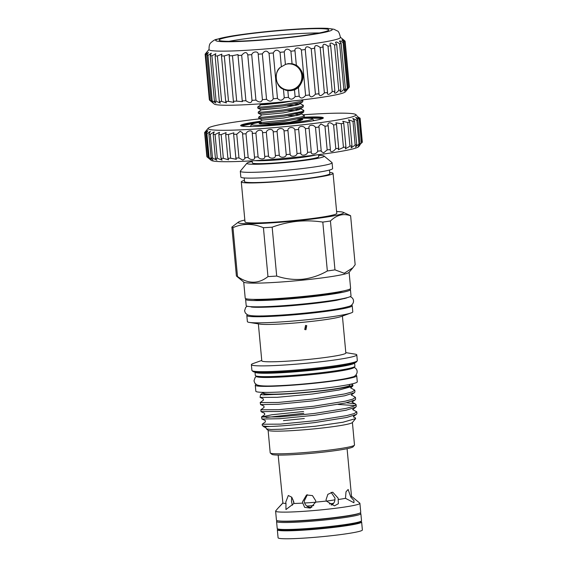 <?xml version="1.0" encoding="UTF-8"?>
<svg xmlns="http://www.w3.org/2000/svg" width="567" height="567" viewBox="0 0 567 567"><rect width="100%" height="100%" fill="white"/><g stroke="black" fill="none" stroke-linecap="round" stroke-linejoin="round"><path stroke-width="0.85" d="M352.426 514.935A39.414 2.75 174.7 0 1 285.095 521.179M360.01 513.022L360.683 513.461A42.327 2.955 174.7 0 1 360.867 513.709A42.327 2.955 174.7 0 1 321.312 520.336A42.327 2.955 174.7 0 1 276.859 521.824A42.327 2.955 174.7 0 1 276.576 521.527A42.327 2.955 174.7 0 1 276.71 521.257L277.298 520.697M360.867 513.709L361.519 520.69A42.327 2.955 174.7 0 1 361.377 520.967A42.327 2.955 174.7 0 1 320.114 527.501A42.327 2.955 174.7 0 1 277.511 528.813A42.327 2.955 174.7 0 1 277.412 528.756A42.327 2.955 174.7 0 1 277.22 528.515L276.576 521.527M361.377 520.967L360.265 522.03A41.115 2.87 174.7 0 1 320.185 528.38A41.115 2.87 174.7 0 1 278.794 529.656A41.115 2.87 174.7 0 1 278.702 529.599L277.412 528.756M358.996 513.404A41.115 2.87 174.7 0 1 318.895 519.507A41.115 2.87 174.7 0 1 278.362 520.889M301.134 113.847L304.316 115.519L302.495 116.66L284.365 120.147L263.591 122.288L259.147 122.281L259.261 123.486L260.019 123.847L270.594 123.996L289.666 122.266L300.149 120.693L302.842 119.509L301.609 118.95M261.373 122.961C253.477 124.187 267.695 123.67 284.478 121.352L302.608 117.865L304.089 117.199L304.316 115.519M259.147 122.281L262.365 119.991M258.672 117.178L258.828 118.425L263.23 118.397L284.003 116.249L303.621 112.096L303.848 110.416L302.02 111.564L283.89 115.044L263.123 117.192L258.672 117.178L261.897 114.895M258.205 112.082L258.354 113.322L262.762 113.294L283.528 111.153L301.658 107.666L303.147 107L303.373 105.32L301.552 106.461L283.415 109.948L262.649 112.089L258.205 112.082L261.422 109.792L263.01 109.459L282.409 107.858M257.73 106.979L257.879 108.219L262.287 108.198L283.053 106.05L301.19 102.57L302.672 101.897L302.898 100.217L301.077 101.365L282.94 104.845L262.174 106.993L257.73 106.979L260.948 104.697L262.542 104.356L281.934 102.762M296.98 115.569L288.206 115.654M295.733 114.35L300.177 114.491M296.506 110.473L287.731 110.551M295.258 109.247L299.702 109.396M300.659 108.744L303.848 110.416M296.038 105.37L287.263 105.455M294.79 104.151L299.234 104.293M300.184 103.648L303.373 105.32M302.58 99.863L302.898 100.217M293.883 503.283L292.87 499.499M282.89 502.922L277.731 508.493L282.898 503.049L278.156 455.074M285.959 503.489L285.938 509.563L293.876 503.503L293.855 502.149L291.792 497.224L288.312 495.501L285.775 502.135L285.959 503.489A34.615 2.417 174.7 0 1 282.898 503.049M291.707 497.124L291.473 501.306L292.359 505.254M302.799 503.092L304.635 507.345L310.269 508.096L315.699 502.114L315.713 500.753L312.474 495.593L306.527 494.977L302.551 501.752L302.799 503.092A34.615 2.417 174.7 0 1 293.876 503.503M307.349 494.722L304.188 501.115C304.621 504.254 306.265 506.303 309.135 507.245L311.822 507.288M326.308 501.051L334.452 505.856L338.371 503.694L338.138 498.173L332.709 492.177L327.861 494.325L326.046 499.718L326.308 501.051A34.615 2.417 174.7 0 1 315.699 502.114M331.971 504.836A26.366 1.843 174.7 0 1 331.149 504.949L331.73 504.977C334.076 503.503 335.147 501.185 334.948 498.017L331.121 492.333M345.48 498.315L353.936 502.731L353.957 500.626L350.732 496.976L348.145 489.477L346.012 491.795L345.48 498.315A34.615 2.417 174.7 0 1 338.152 499.541M360.796 521.527A42.327 2.955 174.7 0 1 361.356 521.718A42.327 2.955 174.7 0 1 361.64 522.016A42.327 2.955 174.7 0 1 322.084 528.65A42.327 2.955 174.7 0 1 277.632 530.138A42.327 2.955 174.7 0 1 277.348 529.84A42.327 2.955 174.7 0 1 278.085 529.195M361.64 522.016L362.377 529.968A42.327 2.955 174.7 0 1 322.821 536.602A42.327 2.955 174.7 0 1 278.369 538.09A42.327 2.955 174.7 0 1 278.085 537.792L277.348 529.84M351.505 496.288L359.783 503.127A42.327 2.955 174.7 0 1 359.903 503.319A42.327 2.955 174.7 0 1 320.348 509.953A42.327 2.955 174.7 0 1 275.895 511.441A42.327 2.955 174.7 0 1 275.612 511.143A42.327 2.955 174.7 0 1 275.697 510.924L277.752 508.457M359.903 503.319L360.747 512.384A42.327 2.955 174.7 0 1 321.184 519.011A42.327 2.955 174.7 0 1 276.739 520.499A42.327 2.955 174.7 0 1 276.455 520.201L275.612 511.143M309.426 507.132A26.366 1.843 174.7 0 1 308.866 507.174M315.684 155.032A33.354 2.325 174.7 0 1 285.477 159.221A33.354 2.325 174.7 0 1 255.008 160.659M278.666 158.902L299.043 156.946M259.162 122.429A30.49 2.126 -5.3 0 0 251.691 124.393A30.49 2.126 -5.3 0 0 251.84 124.761A30.49 2.126 -5.3 0 0 284.896 123.585A30.49 2.126 -5.3 0 0 312.275 118.772A30.49 2.126 -5.3 0 0 312.155 118.694A30.49 2.126 -5.3 0 0 302.587 118.255M252.131 160.83L252.315 162.878A33.354 2.325 -5.3 0 0 252.542 163.112A33.354 2.325 -5.3 0 0 287.568 161.942A33.354 2.325 -5.3 0 0 318.739 156.712L318.548 154.671M246.135 298.752A52.639 3.671 -5.3 0 0 245.61 299.341A52.639 3.671 -5.3 0 0 245.965 299.716A52.639 3.671 -5.3 0 0 301.24 297.866A52.639 3.671 -5.3 0 0 350.434 289.617A52.639 3.671 -5.3 0 0 350.08 289.248A52.639 3.671 -5.3 0 0 349.811 289.135M245.61 299.341L246.191 305.606A52.639 3.671 -5.3 0 0 246.546 305.982A52.639 3.671 -5.3 0 0 301.821 304.132A52.639 3.671 -5.3 0 0 351.016 295.882L350.434 289.617M355.722 375.198A50.938 3.551 174.7 0 1 356.381 375.432A50.938 3.551 174.7 0 1 356.721 375.793L357.281 381.818A50.938 3.551 174.7 0 1 309.674 389.791A50.938 3.551 174.7 0 1 256.185 391.584A50.938 3.551 174.7 0 1 255.837 391.223L255.278 385.206A50.938 3.551 174.7 0 1 256.156 384.433M356.721 375.793A50.938 3.551 174.7 0 1 309.114 383.774A50.938 3.551 174.7 0 1 255.625 385.56A50.938 3.551 174.7 0 1 255.278 385.206M244.831 220.067A52.979 3.693 -5.3 0 0 238.487 222.03A52.979 3.693 -5.3 0 0 297.023 220.74A52.979 3.693 -5.3 0 0 343.212 212.32A52.979 3.693 -5.3 0 0 336.614 211.548M236.538 276.129A59.67 4.16 -5.3 0 0 237.509 276.533C248.332 284.081 258.481 284.102 267.964 276.604A59.67 4.16 -5.3 0 0 276.696 276.058C285.123 278.907 293.741 279.97 302.551 279.248C311.368 278.191 319.632 275.427 327.343 270.969A59.67 4.16 -5.3 0 0 334.969 269.864L344.247 273.251L352.894 267.752L349.003 272.415A52.929 3.693 -5.3 0 1 302.523 280.155A52.929 3.693 -5.3 0 1 243.853 282.175L236.538 276.129A59.67 4.16 -5.3 0 1 236.404 275.973L231.868 227.091L238.487 222.03M231.868 227.091A59.67 4.16 -5.3 0 0 232.973 227.658L237.509 276.533M267.964 276.604L263.428 227.721C252.925 223.334 242.775 223.306 232.973 227.658M263.428 227.721A59.67 4.16 -5.3 0 0 272.16 227.183L276.696 276.058M327.343 270.969L322.807 222.087C314.246 220.783 305.705 220.528 297.179 221.321C288.596 222.25 280.261 224.206 272.16 227.183M244.441 180.398A46.09 3.218 -5.3 0 0 241.294 181.879L245.001 221.881A46.09 3.218 -5.3 0 0 296.222 220.336A46.09 3.218 -5.3 0 0 336.784 213.362L333.07 173.367A46.09 3.218 -5.3 0 0 329.703 172.488M241.294 181.879A46.09 3.218 -5.3 0 0 292.515 180.341A46.09 3.218 -5.3 0 0 333.07 173.367M244.214 177.946L244.554 181.582A42.816 2.984 -5.3 0 0 292.133 180.15A42.816 2.984 -5.3 0 0 329.81 173.672L329.477 170.036M252.187 161.496A38.811 2.707 -5.3 0 0 246.964 163.183L240.401 171.05A46.09 3.218 -5.3 0 0 240.309 171.284L240.847 177.067A46.09 3.218 -5.3 0 0 292.069 175.522A46.09 3.218 -5.3 0 0 332.623 168.548L332.092 162.764A46.09 3.218 -5.3 0 0 331.957 162.552L324.062 156.031A38.811 2.707 -5.3 0 0 318.611 155.337M240.309 171.284A46.09 3.218 -5.3 0 0 291.53 169.739A46.09 3.218 -5.3 0 0 332.092 162.764M246.964 163.183A38.811 2.707 -5.3 0 0 290.02 162.084A38.811 2.707 -5.3 0 0 324.062 156.031M268.113 430.289L270.204 452.835A42.327 2.955 -5.3 0 0 270.324 453.033L271.905 454.337A40.874 2.849 -5.3 0 0 317.208 452.778A40.874 2.849 -5.3 0 0 353.099 446.803L354.41 445.23A42.327 2.955 -5.3 0 0 354.495 445.017L352.405 422.472M270.324 453.033A42.327 2.955 -5.3 0 0 317.244 451.417A42.327 2.955 -5.3 0 0 354.41 445.23M266.433 428.9L268.226 430.381A42.327 2.955 -5.3 0 0 315.146 428.765A42.327 2.955 -5.3 0 0 352.313 422.578L355.651 418.574L342.964 422.238L315.209 426.264L282.175 429.184L271.161 429.488L266.433 428.9L265.944 427.759L263.953 426.852L270.161 426.469A47.663 3.324 -5.3 0 1 262.436 425.597A47.663 3.324 -5.3 0 1 262.294 425.378L262.188 424.236L280.119 424.144L314.983 420.714L346.621 415.632L354.212 413.57L356.778 411.819L352.674 409.608L355.7 407.184L346.118 410.21L314.479 415.285L279.616 418.722L261.997 419.027L261.522 417.007L279.453 416.915L314.316 413.485L345.948 408.41L353.539 406.341L356.104 404.59L355.417 403.931L346.487 402.747M283.45 420.622L304.316 418.531M273.705 394.469L263.861 394.901L260.565 394.533L262.641 393.03L264.47 394.171L273.705 394.469A46.133 3.218 -5.3 0 0 312.141 391.889A46.133 3.218 -5.3 0 0 352.724 384.83A46.133 3.218 -5.3 0 0 350.81 384.178M260.558 394.547L260.069 397.389L277.298 397.304L312.424 394.001L339.066 390.018L352.546 386.304L353.021 385.454L352.724 384.83M255.448 375.708L256.504 376.58A49.046 3.423 -5.3 0 0 310.872 374.709A49.046 3.423 -5.3 0 0 353.936 367.544L354.814 366.495A50.016 3.487 -5.3 0 0 354.914 366.239L354.602 362.88A50.016 3.487 -5.3 0 1 310.581 370.435A50.016 3.487 -5.3 0 1 254.994 372.122L255.306 375.482A50.016 3.487 -5.3 0 0 255.448 375.708A50.016 3.487 -5.3 0 0 310.893 373.809A50.016 3.487 -5.3 0 0 354.814 366.495M261.756 360.435L253.116 363.539A52.929 3.693 -5.3 0 0 251.379 364.666L251.918 370.449A52.929 3.693 -5.3 0 0 252.067 370.69L253.123 371.562A51.958 3.622 -5.3 0 0 310.716 369.585A51.958 3.622 -5.3 0 0 356.338 361.987L357.21 360.938A52.929 3.693 -5.3 0 0 357.316 360.669L356.785 354.885A52.929 3.693 -5.3 0 0 354.864 354.099L345.806 352.631M252.067 370.69A52.929 3.693 -5.3 0 0 310.737 368.678A52.929 3.693 -5.3 0 0 357.21 360.938M251.379 364.666A52.929 3.693 -5.3 0 0 310.199 362.894A52.929 3.693 -5.3 0 0 356.785 354.885M258.361 323.863L261.791 360.825A42.206 2.941 -5.3 0 0 308.696 359.407A42.206 2.941 -5.3 0 0 345.842 353.021L342.411 316.067M305.946 329.732L304.748 329.512L305.542 325.401L306.733 325.621L305.946 329.732M247.552 314.805A52.929 3.693 -5.3 0 0 246.815 315.514L247.382 321.609A52.929 3.693 -5.3 0 0 249.303 322.403L259.849 324.104A42.206 2.941 -5.3 0 0 305.23 322.063A42.206 2.941 -5.3 0 0 340.994 316.577L351.051 312.963A52.929 3.693 -5.3 0 0 352.787 311.836L352.22 305.733A52.929 3.693 -5.3 0 0 351.37 305.174M249.303 322.403A52.929 3.693 -5.3 0 0 306.208 319.838A52.929 3.693 -5.3 0 0 351.051 312.963M246.815 315.514A52.929 3.693 -5.3 0 0 305.641 313.742A52.929 3.693 -5.3 0 0 352.22 305.733M243.718 282.054L245.206 298.164A52.929 3.693 -5.3 0 0 304.032 296.392A52.929 3.693 -5.3 0 0 350.612 288.39L349.116 272.273M356.778 411.819L356.941 413.619L356.374 414.413L346.784 417.44L315.153 422.514C296.18 424.796 281.182 426.115 270.161 426.469M261.862 418.978L265.271 420.53L265.391 421.898L262.188 424.236M266.107 417.496L303.792 413.286M303.621 411.486L271.82 414.753L261.522 417.007M355.438 397.361L355.601 399.161L355.034 399.955L345.445 402.981L313.813 408.056L278.95 411.493L261.018 411.585L260.848 409.778L278.78 409.686L313.643 406.256L345.282 401.181L352.865 399.111L355.438 397.361L351.292 394.88L354.361 392.725L344.779 395.752L313.14 400.834L278.277 404.264L260.657 404.569L260.182 402.556L278.106 402.464L312.977 399.026L344.608 393.952L352.199 391.882L354.765 390.131L350.668 387.92L352.546 386.304M260.515 404.519L263.931 406.071L264.052 407.439L260.848 409.778M260.069 397.389L263.258 398.842L263.379 400.21L260.182 402.556M338.123 404.434L355.204 405.589M356.104 404.59L356.274 406.39L355.7 407.184M354.765 390.131L354.935 391.939L354.361 392.725M260.905 315.939A46.133 3.218 -5.3 0 0 304.855 313.338A46.133 3.218 -5.3 0 0 338.449 308.746M253.414 299.369A46.133 3.218 -5.3 0 0 303.359 297.2A46.133 3.218 -5.3 0 0 342.773 291.084M263.69 392.385L263.768 393.165A43.227 3.012 -5.3 0 0 311.807 391.719A43.227 3.012 -5.3 0 0 349.846 385.177L349.775 384.398M304.762 329.136L306.577 326.174M263.705 392.513L262.641 393.03M353.567 416.958L353.51 416.391L353.347 416.837L355.233 417.695L355.651 418.574M352.894 267.752L355.162 264.704L350.626 215.829C343.524 213.171 336.798 214.886 330.433 220.988L334.969 269.864M322.807 222.087A59.67 4.16 -5.3 0 0 330.433 220.988M350.626 215.829A59.67 4.16 -5.3 0 0 350.179 215.488L343.212 212.32M301.127 119.247L297.455 119.19M347.089 448.681L351.512 496.373A34.615 2.417 174.7 0 1 350.732 496.976M334.927 499.803A21.688 1.51 174.7 0 1 326.351 501.108M315.663 502.234A21.688 1.51 174.7 0 1 304.607 502.979M333.602 503.326A24.643 1.722 174.7 0 1 329.328 503.928M313.764 505.566A24.643 1.722 174.7 0 1 306.79 506.055M292.374 101.004L282.373 102.698L264.704 104.647L260.955 104.739L259.162 103.924M302.672 101.897L298.263 104.711L282.841 107.801L261.422 109.842L257.879 108.219M299.582 108.276L299.964 109.24L298.738 109.807L283.316 112.897L261.897 114.938L258.354 113.322M300.056 113.379L300.432 114.336L299.206 114.91L283.791 118L262.372 120.041L258.828 118.425M300.531 118.475L300.907 119.439L299.681 120.006L289.666 122.266M292.87 63.936A13.587 13.353 -73.4 0 1 290.347 90.472A13.587 13.353 -73.4 0 1 285.088 89.962M276.228 78.792A13.098 12.871 106.6 0 0 301.835 78.14A13.098 12.871 106.6 0 0 285.506 64.397M280.148 67.537A13.098 12.871 106.6 0 0 276.172 75.872M209.336 99.629L205.126 54.184C207.827 51.044 207.876 51.2 205.268 54.652L209.485 100.09A70.343 4.905 -5.3 0 0 209.521 100.118A70.343 4.905 -5.3 0 0 209.91 100.345L213.029 102.698L211.108 100.706A70.343 4.905 -5.3 0 0 212.186 100.891L215.907 103.024L214.418 101.139A70.343 4.905 -5.3 0 0 216.119 101.252L220.386 103.095L219.323 101.38A70.343 4.905 -5.3 0 0 221.605 101.415L226.403 102.882L225.701 101.415A70.343 4.905 -5.3 0 0 228.515 101.38L233.81 102.393L233.406 101.259A70.343 4.905 -5.3 0 0 236.68 101.146L242.421 101.642L242.244 100.905A70.343 4.905 -5.3 0 0 245.894 100.713C249.48 103.314 251.514 103.194 251.989 100.359A70.343 4.905 -5.3 0 0 255.93 100.104C259.218 102.691 261.38 102.542 262.415 99.643A70.343 4.905 -5.3 0 0 266.547 99.324C269.46 101.918 271.692 101.734 273.259 98.771A70.343 4.905 -5.3 0 0 277.476 98.396C279.949 101.004 282.203 100.791 284.244 97.758L283.45 89.21L287.838 90.685L290.793 90.642L294.5 89.983L298.412 87.637L299.206 96.192C300.652 98.856 302.778 98.608 305.599 95.44A70.343 4.905 -5.3 0 0 309.469 94.965L309.476 95.348M283.45 89.21C275.073 86.9 273.535 70.244 281.374 66.8L280.034 52.32A70.343 4.905 -5.3 0 0 284.237 51.902C285.655 48.493 287.88 48.259 290.899 51.2A70.343 4.905 -5.3 0 0 294.989 50.746C294.131 47.578 299.745 46.919 301.382 50.002A70.343 4.905 -5.3 0 0 305.252 49.527L305.188 49.088M294.989 50.746L296.335 65.226L292.069 63.788L288.284 63.582L285.407 64.489L281.374 66.8M293.38 64.057A13.622 13.388 -73.4 0 1 290.347 90.507A13.622 13.388 -73.4 0 1 285.605 90.146M315.436 94.193L311.219 48.748C307.562 45.934 305.57 46.189 305.252 49.527L309.469 94.965C310.347 97.673 312.339 97.418 315.436 94.193A70.343 4.905 -5.3 0 0 318.994 93.704L314.55 47.366M318.994 93.704L318.923 94.491M318.938 94.044C319.54 96.44 321.354 96.057 324.381 92.917A70.343 4.905 -5.3 0 0 327.542 92.428L322.85 45.566M327.542 92.428L327.315 93.69M327.329 93.243C327.811 95.143 329.441 94.611 332.227 91.648A70.343 4.905 -5.3 0 0 334.899 91.174L330.681 45.729L329.895 43.928M334.899 91.174L334.424 92.811M334.445 92.428C334.806 93.838 336.245 93.172 338.761 90.422A70.343 4.905 -5.3 0 0 340.895 89.969L336.678 44.531L335.501 42.426M340.895 89.969L340.094 91.911M340.115 91.613C340.37 92.556 341.61 91.776 343.836 89.267A70.343 4.905 -5.3 0 0 345.367 88.849L341.157 43.411L339.534 41.1M345.367 88.849L344.169 91.018M344.204 90.812C344.346 91.33 345.388 90.465 347.323 88.211A70.343 4.905 -5.3 0 0 348.223 87.842L344.006 42.397L341.901 39.981M348.223 87.842L346.557 90.16M346.6 90.054L349.137 87.283A70.343 4.905 -5.3 0 0 349.265 87.155A70.343 4.905 -5.3 0 0 349.378 86.964L345.161 41.526L342.532 39.102M349.265 87.155L345.324 91.875A65.978 4.6 174.7 0 1 283.535 101.897A65.978 4.6 174.7 0 1 215.106 104.42A65.978 4.6 174.7 0 1 214.255 104.03L209.521 100.118M284.244 97.758A70.343 4.905 -5.3 0 0 288.454 97.34C290.432 99.976 292.65 99.742 295.116 96.645A70.343 4.905 -5.3 0 0 299.206 96.192M252.032 100.642L247.779 54.914A70.343 4.905 -5.3 0 0 251.713 54.659C252.676 51.342 258.368 50.931 258.198 54.198A70.343 4.905 -5.3 0 0 262.33 53.879C264.683 50.435 266.915 50.25 269.041 53.326A70.343 4.905 -5.3 0 0 273.259 52.958C275.172 49.52 277.426 49.308 280.034 52.32M327.903 29.321A55.063 3.841 -5.3 0 0 268.886 31.617A55.063 3.841 -5.3 0 0 219.124 40.073A55.063 3.841 -5.3 0 0 219.996 40.654A55.063 3.841 -5.3 0 0 279.014 38.365A55.063 3.841 -5.3 0 0 328.775 29.902A55.063 3.841 -5.3 0 0 327.903 29.321M319.313 32.971A55.063 3.841 -5.3 0 0 228.99 41.348M210.088 50.307A65.978 4.6 -5.3 0 0 280.566 47.585A65.978 4.6 -5.3 0 0 340.441 37.457C339.456 33.169 338.414 31.001 337.308 30.944L333.97 29.257L327.719 28.371C319.327 27.974 307.215 28.343 291.388 29.463C269.268 31.001 243.512 33.907 228.664 36.564L216.474 39.343C215.063 39.52 213.199 40.64 210.896 42.709C209.577 43.666 208.961 45.977 209.053 49.648A65.978 4.6 -5.3 0 0 210.088 50.307M216.622 41.008A58.5 4.082 -5.3 0 0 284.294 38.067A58.5 4.082 -5.3 0 0 331.277 28.967A58.5 4.082 -5.3 0 0 263.605 31.908A58.5 4.082 -5.3 0 0 216.622 41.008M209.91 100.345L205.693 54.907L208.429 52.533M208.365 52.433L206.891 55.261A70.343 4.905 -5.3 0 0 207.969 55.453L211.285 53.178L210.201 55.694A70.343 4.905 -5.3 0 0 211.902 55.814L215.807 53.716L215.106 55.935A70.343 4.905 -5.3 0 0 217.388 55.977L221.881 54.134L221.484 55.977A70.343 4.905 -5.3 0 0 224.298 55.935L229.359 54.425L229.188 55.814A70.343 4.905 -5.3 0 0 232.463 55.701L238.055 54.574L238.027 55.46A70.343 4.905 -5.3 0 0 241.677 55.275C244.703 51.831 246.737 51.71 247.779 54.914L247.758 54.581M311.219 48.748A70.343 4.905 -5.3 0 0 314.777 48.259M314.657 47.883C314.763 44.928 316.599 44.793 320.171 47.472A70.343 4.905 -5.3 0 0 323.325 46.983M322.949 46.09C323.034 43.673 324.721 43.709 328.01 46.211A70.343 4.905 -5.3 0 0 330.681 45.729M329.987 44.382C330.044 42.497 331.567 42.695 334.544 44.984A70.343 4.905 -5.3 0 0 336.678 44.531M335.586 42.801C335.629 41.426 336.968 41.767 339.619 43.829A70.343 4.905 -5.3 0 0 341.157 43.411M339.619 41.384C339.626 40.484 340.788 40.944 343.106 42.773A70.343 4.905 -5.3 0 0 344.006 42.397M341.972 40.165C341.951 39.683 342.936 40.243 344.92 41.845A70.343 4.905 -5.3 0 0 345.161 41.526M342.596 39.18L345.019 41.058A70.343 4.905 -5.3 0 0 344.984 41.03A70.343 4.905 -5.3 0 0 344.942 41.001M288.171 37.401L289.843 37.216M275.165 38.733L278.05 38.457M294.578 36.657L296.215 36.458M268.319 39.343L270.105 39.194M295.116 96.645L294.5 89.983M288.454 97.34L287.838 90.685M292.069 63.788L290.899 51.2M285.407 64.489L284.237 51.902M305.599 95.44L301.382 50.002M324.381 92.917L320.171 47.472M332.227 91.648L328.01 46.211M338.761 90.422L334.544 44.984M343.836 89.267L339.619 43.829M347.323 88.211L343.106 42.773M349.137 87.283L344.92 41.845M345.055 41.426L345.019 41.058M209.017 49.471L205.24 53.993A70.343 4.905 -5.3 0 0 205.126 54.184C207.827 51.044 207.876 51.2 205.268 54.652A70.343 4.905 -5.3 0 0 205.693 54.907M211.108 100.706L206.891 55.261M212.186 100.891L207.969 55.453M214.418 101.139L210.201 55.694M216.119 101.252L211.902 55.814M219.323 101.38L215.106 55.935M221.605 101.415L217.388 55.977M225.701 101.415L221.484 55.977M228.515 101.38L224.298 55.935M233.406 101.259L229.188 55.814M236.68 101.146L232.463 55.701M242.244 100.905L238.027 55.46M245.894 100.713L241.677 55.275M255.93 100.104L251.713 54.659M262.415 99.643L258.198 54.198M266.547 99.324L262.33 53.879M273.259 98.771L269.041 53.326M277.476 98.396L273.259 52.958M296.335 65.226C297.725 65.85 302.991 71.13 302.891 75.716C303.834 80.209 299.589 86.014 298.412 87.637M260.643 121.21A41.526 2.899 -5.3 0 0 257.305 121.671A41.526 2.899 -5.3 0 0 240.649 125.562A41.526 2.899 -5.3 0 0 263.563 126.03A41.526 2.899 -5.3 0 0 306.69 121.777A41.526 2.899 -5.3 0 0 323.346 117.893A41.526 2.899 -5.3 0 0 304.047 117.227M204.701 133.061L206.905 156.768A78.104 5.45 -5.3 0 0 207.005 156.868A78.104 5.45 -5.3 0 0 207.224 157.009C210.768 159.908 211.342 160.227 208.94 157.98L208.266 157.399A78.104 5.45 -5.3 0 0 209.131 157.591L206.927 133.876A78.104 5.45 174.7 0 1 206.069 133.692L207.898 130.658L205.02 133.302A78.104 5.45 174.7 0 1 204.701 133.061L206.998 129.928M209.131 157.591L212.979 160.007L211.115 157.874A78.104 5.45 -5.3 0 0 212.505 158.002L210.3 134.294A78.104 5.45 174.7 0 1 208.918 134.166L210.314 131.303L206.927 133.876M207.224 157.009L205.02 133.302M210.577 159.589L208.94 157.98M206.82 156.286L204.623 132.579A78.104 5.45 174.7 0 1 204.737 132.402L208.238 128.206A74.227 5.181 -5.3 0 0 246.751 129.552A74.227 5.181 -5.3 0 0 326.138 121.82A74.227 5.181 -5.3 0 0 355.693 114.527A74.227 5.181 -5.3 0 0 303.196 114.789M205.679 131.813C207.565 129.241 207.217 129.496 204.623 132.579M259.714 118.829A74.227 5.181 -5.3 0 0 237.857 121.629A74.227 5.181 -5.3 0 0 208.238 128.206M359.513 117.773L360.073 118.205A78.104 5.45 174.7 0 1 360.123 118.368A78.104 5.45 174.7 0 1 360.123 118.475C356.459 115.625 356.324 115.803 359.719 118.999A78.104 5.45 174.7 0 1 359.216 119.318L355.7 117.305L357.855 119.928A78.104 5.45 174.7 0 1 356.82 120.289L352.809 118.468L354.524 120.962A78.104 5.45 174.7 0 1 352.972 121.359L348.478 119.786L349.782 122.082A78.104 5.45 174.7 0 1 347.748 122.507L342.787 121.253L343.737 123.273A78.104 5.45 174.7 0 1 341.256 123.719L335.862 122.826L336.493 124.513A78.104 5.45 174.7 0 1 333.609 124.967C330.696 122.366 328.761 122.125 327.804 124.244L327.818 124.478M362.32 142.182L360.123 118.475C356.459 115.625 356.324 115.803 359.719 118.999L361.916 142.707L362.32 142.182A78.104 5.45 -5.3 0 0 362.327 142.076L360.123 118.368M356.962 115.583L355.693 114.527M359.79 145.329L358.67 146.669A74.227 5.181 174.7 0 1 329.051 153.239A74.227 5.181 174.7 0 1 254.292 160.702A74.227 5.181 174.7 0 1 211.215 160.348L207.005 156.868M212.505 158.002L216.842 160.185L215.396 158.179A78.104 5.45 -5.3 0 0 217.274 158.25L222.087 160.128L221.024 158.313A78.104 5.45 -5.3 0 0 223.363 158.313L228.614 159.837L227.884 158.271A78.104 5.45 -5.3 0 0 230.641 158.214L236.311 159.306L235.851 158.051A78.104 5.45 -5.3 0 0 238.962 157.931L242.874 160.128L245.008 158.562L244.76 157.669A78.104 5.45 -5.3 0 0 248.176 157.484C250.054 160.447 255.951 160.107 254.448 157.116A78.104 5.45 -5.3 0 0 258.098 156.875C259.566 159.866 265.795 159.433 264.725 156.414A78.104 5.45 -5.3 0 0 268.538 156.123C269.566 159.136 276.009 158.625 275.385 155.571A78.104 5.45 -5.3 0 0 279.283 155.238C279.871 158.285 286.392 157.704 286.222 154.607A78.104 5.45 -5.3 0 0 290.134 154.231C290.269 157.328 296.747 156.683 297.023 153.544A78.104 5.45 -5.3 0 0 300.871 153.133C300.567 156.272 306.875 155.585 307.59 152.388A78.104 5.45 -5.3 0 0 311.297 151.963C310.553 155.145 316.57 154.422 317.704 151.183A78.104 5.45 -5.3 0 0 321.205 150.737L321.17 151.481L323.637 152.835L327.173 149.936A78.104 5.45 -5.3 0 0 330.391 149.482L330.27 150.829C331.56 152.296 333.403 151.58 335.813 148.674A78.104 5.45 -5.3 0 0 338.69 148.221L338.357 149.752L343.453 147.427A78.104 5.45 -5.3 0 0 345.934 146.988L345.353 148.845L349.945 146.215A78.104 5.45 -5.3 0 0 351.987 145.79L351.086 147.93L355.169 145.067A78.104 5.45 -5.3 0 0 356.721 144.67L355.459 147.03L359.017 143.997A78.104 5.45 -5.3 0 0 360.052 143.635C357.649 146.988 358.103 146.789 361.42 143.033A78.104 5.45 -5.3 0 0 361.916 142.707M357.855 119.928L360.052 143.635L358.372 146.158M361.42 143.033L359.216 119.318M359.017 143.997L356.82 120.289M356.721 144.67L354.524 120.962M355.169 145.067L352.972 121.359M351.987 145.79L349.782 122.082M349.945 146.215L347.748 122.507M345.934 146.988L343.737 123.273M343.453 147.427L341.256 123.719M338.69 148.221L336.493 124.513M335.813 148.674L333.609 124.967M330.391 149.482L328.194 125.768A78.104 5.45 174.7 0 1 324.969 126.228L320.957 123.925L318.824 126.179L319.001 127.022A78.104 5.45 174.7 0 1 315.5 127.469C313.764 124.095 307.739 124.818 309.1 128.248A78.104 5.45 174.7 0 1 305.386 128.681C304.068 125.257 297.753 125.945 298.674 129.425A78.104 5.45 174.7 0 1 294.826 129.829C293.94 126.356 287.462 127.001 287.937 130.523A78.104 5.45 174.7 0 1 284.017 130.899C283.585 127.384 277.065 127.965 277.086 131.53A78.104 5.45 174.7 0 1 273.181 131.863C273.195 128.305 266.759 128.815 266.334 132.416A78.104 5.45 174.7 0 1 262.521 132.706L262.521 132.643M327.173 149.936L324.969 126.228M321.205 150.737L319.001 127.022M317.704 151.183L315.5 127.469M311.311 152.275L309.058 127.951M307.59 152.388L305.386 128.681M300.871 153.133L298.674 129.425M297.023 153.544L294.826 129.829M290.134 154.231L287.937 130.523M286.222 154.607L284.017 130.899M279.283 155.238L277.086 131.53M275.385 155.571L273.181 131.863M268.538 156.123L266.334 132.416M264.725 156.464L262.521 132.706C262.982 129.106 256.759 129.538 255.901 133.167A78.104 5.45 174.7 0 1 252.251 133.408L252.244 132.827M258.098 156.875L255.901 133.167M254.533 157.527L252.251 133.408C253.137 129.779 247.247 130.119 245.979 133.777A78.104 5.45 174.7 0 1 242.563 133.954L242.619 132.884L240.202 131.268L236.765 134.223A78.104 5.45 174.7 0 1 233.647 134.344L233.852 132.813L228.437 134.499A78.104 5.45 174.7 0 1 225.687 134.563L226.091 132.614L221.165 134.606A78.104 5.45 174.7 0 1 218.827 134.606L219.5 132.288L215.077 134.535A78.104 5.45 174.7 0 1 213.199 134.471L214.213 131.849L210.3 134.294M248.176 157.484L245.979 133.777M244.76 157.669L242.563 133.954M238.962 157.931L236.765 134.223M235.851 158.051L233.647 134.344M230.641 158.214L228.437 134.499M227.884 158.271L225.687 134.563M223.363 158.313L221.165 134.606M221.024 158.313L218.827 134.606M217.274 158.25L215.077 134.535M215.396 158.179L213.199 134.471M211.115 157.874L208.918 134.166M208.266 157.399L206.069 133.692M327.804 124.244L328.194 125.768M254.108 123.457A41.178 2.87 -5.3 0 0 241.882 126.136M240.833 125.803A41.526 2.899 174.7 0 1 257.347 122.189A41.526 2.899 174.7 0 1 259.721 121.855M302.771 117.808A41.526 2.899 174.7 0 1 323.204 118.163M322.24 118.68A41.178 2.87 -5.3 0 0 309.731 118.297M314.019 120.615L312.275 118.772M354.531 367.593C359.45 370.301 356.686 376.594 352.242 377.034C347.061 378.593 338.081 380.152 325.302 381.719C307.364 383.873 290.736 385.248 275.406 385.829C265.158 386.276 258.913 385.907 256.667 384.731L254.838 383.179L254.002 380.882L255.107 377.516L256.341 376.445M263.946 426.845L262.436 425.597M350.881 296.945C355.736 299.681 353.298 305.811 348.492 306.485C343.311 308.079 333.8 309.731 319.944 311.439C300.921 313.728 283.28 315.181 267.022 315.805C256.128 316.266 249.544 315.883 247.262 314.664L245.341 312.984L244.575 310.794L245.688 307.413L247.148 306.201M350.179 296.64L350.76 296.888M344.736 298.596L344.708 298.242M251.181 306.967L250.912 306.853C252.18 307.753 275.76 307.342 299.199 304.989C314.068 303.586 326.429 302.041 336.281 300.361L346.607 297.973M355.417 403.931L351.965 402.109L355.034 399.955M261.649 416.823L264.718 414.668L264.598 413.3L261.189 411.748M356.374 414.413L353.51 416.391M350.881 388.048L350.824 387.481M352.894 409.728L352.837 409.161M351.554 395.277L351.497 394.71M250.316 126.519L251.691 124.393M299.964 109.24L303.147 107M300.432 114.336L303.621 112.096M300.907 119.439L304.089 117.199M340.441 37.28L344.984 41.03"/></g></svg>
